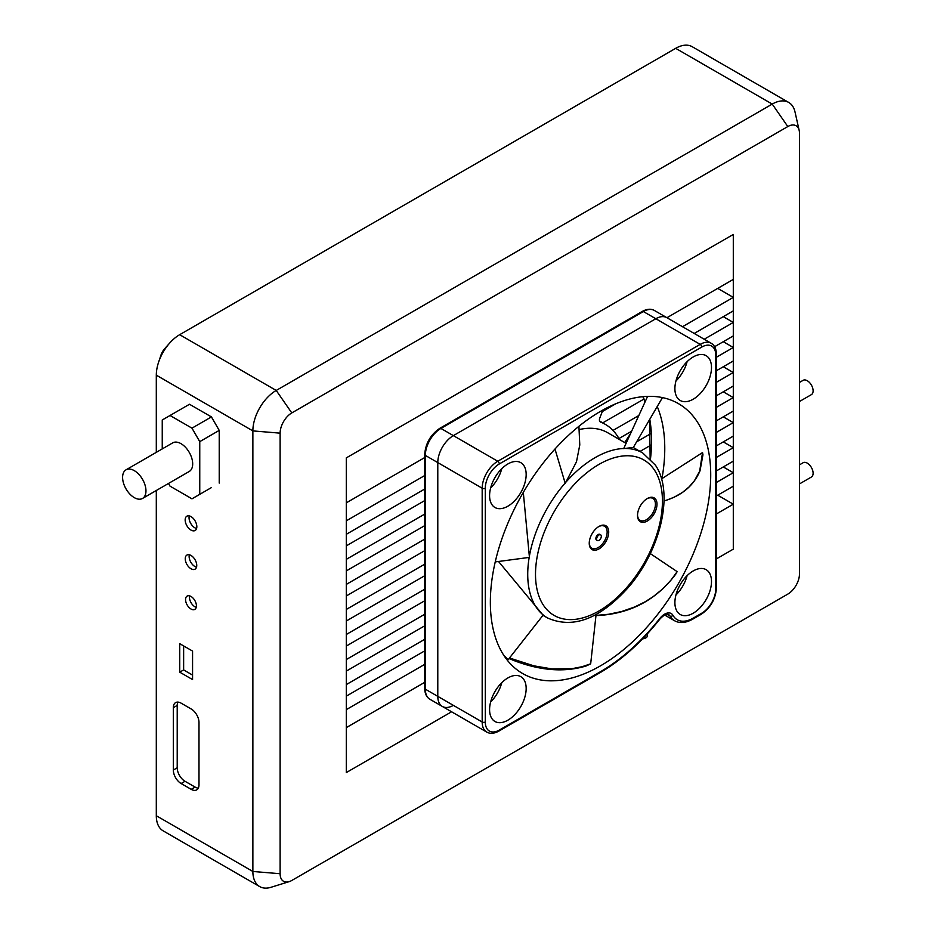 <?xml version="1.0" encoding="UTF-8"?>
<svg xmlns="http://www.w3.org/2000/svg" width="934" height="934" viewBox="0 0 934 934"><rect width="100%" height="100%" fill="white"/><g stroke="black" fill="none" stroke-linecap="round" stroke-linejoin="round"><path stroke-width="1.4" d="M453.364 705.368A22.019 12.714 -60 0 1 442.354 706.454A22.019 12.714 -60 0 1 437.789 696.367A22.019 12.714 120 0 0 442.354 706.454L429.897 699.262A22.019 12.714 -60 0 1 425.332 689.175L425.332 455.407A22.019 12.714 -60 0 1 440.906 428.437A2.207 1.273 -120 0 0 439.809 428.321C430.586 434.637 425.554 443.37 424.69 454.508A2.207 1.273 0 0 0 425.332 455.407L437.789 462.599L437.789 696.367L437.789 462.599A22.019 12.714 -60 0 1 453.364 435.629A22.019 12.714 120 0 0 437.789 462.599L482.178 488.225A2.207 1.273 0 0 0 485.295 488.225A19.824 11.442 120 0 1 499.305 463.953L701.761 347.063A19.824 11.442 120 0 1 715.771 355.154L715.771 588.934A19.824 11.442 120 0 1 701.761 613.206L693.191 618.145A31.931 18.435 120 0 1 672.97 615.343A13.216 7.624 120 0 0 659.789 618.495L659.964 618.962C664.214 614.677 667.074 613.206 668.546 614.537A11.01 6.363 120 0 1 670.017 616.055A34.138 19.707 120 0 0 674.57 620.736L664.564 614.957M439.809 428.321L642.253 311.442A2.207 1.273 -120 0 1 643.363 311.547A22.019 12.714 -60 0 1 654.372 310.462L711.218 343.28A22.019 12.714 120 0 0 700.196 344.366L655.82 318.739L453.364 435.629L655.82 318.739A22.019 12.714 -60 0 1 666.829 317.653A22.019 12.714 120 0 0 655.82 318.739L643.363 311.547L440.906 428.437L497.752 461.256A22.019 12.714 120 0 0 482.178 488.225L482.178 721.994A22.019 12.714 120 0 0 486.742 732.081L442.354 706.454M600.153 421.841L600.539 422.063A101.304 58.492 -60 0 1 605.244 424.316A101.304 58.492 -60 0 1 619.476 439.517M600.539 422.063A4.401 2.545 -60 0 1 600.34 421.97A4.401 2.545 -60 0 1 599.838 417.907L602.909 410.014M657.396 406.932A155.815 89.968 -60 0 1 661.961 478.605A155.815 89.968 120 0 0 657.396 406.932M501.756 468.693A25.883 14.944 -60 0 1 500.577 472.452A25.883 14.944 -60 0 1 490.63 487.98M490.35 602.185A155.815 89.968 120 0 0 522.62 673.519A155.815 89.968 120 0 0 678.446 583.563A155.815 89.968 120 0 0 678.446 403.64A155.815 89.968 120 0 0 558.369 445.378A155.815 89.968 120 0 0 490.35 602.185M523.927 485.937A25.883 14.944 -60 0 1 494.938 507.489A25.883 14.944 -60 0 1 494.938 477.613A25.883 14.944 -60 0 1 520.81 462.669A25.883 14.944 -60 0 1 523.927 485.937M687.085 361.703A25.883 14.944 -60 0 1 685.895 365.463A25.883 14.944 -60 0 1 675.947 380.99M709.256 378.947A25.883 14.944 -60 0 1 680.256 400.499A25.883 14.944 -60 0 1 680.256 370.611A25.883 14.944 -60 0 1 706.127 355.679A25.883 14.944 -60 0 1 709.256 378.947M687.085 575.694A25.883 14.944 -60 0 1 685.895 579.442A25.883 14.944 -60 0 1 675.947 594.981M709.256 592.938A25.883 14.944 -60 0 1 680.256 614.49A25.883 14.944 -60 0 1 680.256 584.602A25.883 14.944 -60 0 1 706.127 569.67A25.883 14.944 -60 0 1 709.256 592.938M501.756 682.684A25.883 14.944 -60 0 1 500.577 686.443A25.883 14.944 -60 0 1 490.63 701.971M523.927 699.928A25.883 14.944 -60 0 1 494.938 721.48A25.883 14.944 -60 0 1 494.938 691.604A25.883 14.944 -60 0 1 520.81 676.66A25.883 14.944 -60 0 1 523.927 699.928M529.181 557.411A95.256 54.989 120 0 0 542.304 614.222L498.522 561.486M523.309 492.405L529.438 557.376L495.23 561.918M578.917 426.313L579.78 444.981L576.488 461.781L565.222 483.357L554.983 449.032M626.084 443.346L607.672 432.711A95.256 54.989 120 0 0 579.057 429.617M596.639 539.023A3.304 1.903 120 0 0 597.328 540.541A3.304 1.903 120 0 0 600.632 538.626A3.304 1.903 120 0 0 600.632 534.82A3.304 1.903 120 0 0 598.087 535.707A3.304 1.903 120 0 0 596.639 539.023M637.525 515.428A13.765 7.951 120 0 0 640.374 521.721A13.765 7.951 120 0 0 654.139 513.782A13.765 7.951 120 0 0 654.139 497.88A13.765 7.951 120 0 0 643.526 501.57A13.765 7.951 120 0 0 637.525 515.428M589.237 543.296A13.765 7.951 120 0 0 592.098 549.601A13.765 7.951 120 0 0 605.862 541.65A13.765 7.951 120 0 0 605.862 525.76A13.765 7.951 120 0 0 595.25 529.45A13.765 7.951 120 0 0 589.237 543.296M503.578 654.979L508.154 659.661M542.304 614.222L543.261 614.969L508.143 659.708M576.955 668.242L586.167 665.965L590.662 663.864M509.497 657.991L533.863 665.837L551.854 668.896L571.912 668.697L582.209 666.689L590.662 663.805M576.815 668.277C558.03 671.569 537.972 669.304 516.619 661.459L509.007 658.61M596.09 614.455L590.673 663.829M671.277 579.78L677.197 571.678L650.286 553.582M595.985 615.413L608.606 614.268L621.647 611.513L634.606 606.995L645.067 601.823L653.018 596.768L662.766 588.864L670.986 580.131L677.162 571.655M606.306 614.584L595.962 615.588M661.494 478.909L702.543 452.581L702.963 454.788L700.01 470.841C694.032 484.851 683.093 494.553 667.191 499.947L674.185 497.192L682.509 492.381L689.082 486.929L694.394 480.788L699.683 471.191L702.52 452.616M633.287 447.526L662.451 397.592M624.472 448.483L633.275 447.491L642.709 452.943A95.256 54.989 120 0 0 624.472 448.483L623.655 448.647L647.601 396.366M624.683 442.529L630.508 433.68M600.188 534.668A3.304 1.903 120 0 0 599.85 534.365A3.304 1.903 120 0 0 597.305 535.252A3.304 1.903 120 0 0 595.857 538.579A3.304 1.903 120 0 0 596.546 540.086A3.304 1.903 120 0 0 596.978 540.237M647.472 633.672L647.472 635.564A5.721 3.304 180 0 1 642.604 638.833M799.177 130.445A16.52 9.538 -60 0 1 799.481 133.305L799.481 573.873A16.52 9.538 -60 0 1 787.806 594.106L291.793 880.47A16.52 9.538 -60 0 1 289.178 881.638A16.52 9.538 -60 0 1 280.118 873.722L280.118 433.154A16.52 9.538 -60 0 1 291.793 412.921L787.806 126.557A16.52 9.538 -60 0 1 799.177 130.445L794.986 111.858A33.04 19.077 120 0 0 788.74 102.448A33.04 19.077 120 0 0 772.231 104.083L276.219 390.447A33.04 19.077 120 0 0 252.869 430.901L252.869 871.469A33.04 19.077 120 0 0 259.71 886.599L163.146 830.851A33.04 19.077 -60 0 1 156.305 815.732L156.305 490.49M156.305 452.336L156.305 375.164A33.04 19.077 -60 0 1 158.593 362.217A33.04 19.077 -60 0 1 169.603 343.152A33.04 19.077 -60 0 1 179.667 334.699L675.679 48.334A33.04 19.077 -60 0 1 692.187 46.7L788.74 102.448M169.603 343.152L164.629 348.756A11.01 6.363 120 0 0 160.963 355.118L158.593 362.217M190.991 596.464A7.682 4.436 60 0 1 196.012 603.224A7.682 4.436 60 0 1 194.832 609.377A7.682 4.436 60 0 1 187.15 604.952A7.682 4.436 60 0 1 187.15 596.079A7.682 4.436 60 0 1 190.991 596.464M211.434 487.583L199.759 494.331L199.759 441.642L219.221 430.399L219.221 483.088M211.434 416.914L191.972 428.157L170.035 415.49L189.497 404.259L211.434 416.914L219.221 430.399M192.567 679.578L179.737 672.165L179.737 643.678L192.567 651.08L192.567 679.578M190.991 555.461A8.137 4.705 60 0 1 196.315 562.642A8.137 4.705 60 0 1 195.066 569.156A8.137 4.705 60 0 1 186.928 564.463A8.137 4.705 60 0 1 186.928 555.065A8.137 4.705 60 0 1 190.991 555.461M190.991 516.595A8.254 4.763 60 0 1 196.385 523.869A8.254 4.763 60 0 1 195.124 530.489A8.254 4.763 60 0 1 186.87 525.714A8.254 4.763 60 0 1 186.87 516.187A8.254 4.763 60 0 1 190.991 516.595M181.114 703.162L191.201 708.988A11.01 6.363 60 0 1 198.989 722.472L198.989 784.852A11.01 6.363 60 0 1 196.712 789.884A11.01 6.363 60 0 1 191.201 789.347L181.114 783.521A11.01 6.363 60 0 1 173.327 770.036L173.327 707.657A11.01 6.363 60 0 1 175.604 702.613A11.01 6.363 60 0 1 181.114 703.162M259.71 886.599A33.04 19.077 120 0 0 270.977 887.3L289.178 881.638M424.69 682.357L346.304 727.621L346.304 772.57L451.589 711.79L346.304 772.57L346.304 457.882L733.295 234.457L733.295 549.145L716.425 558.882L733.295 549.145L733.295 504.185L717.721 495.195M799.481 464.84L803.135 462.727A8.254 4.763 60 0 1 811.401 467.49A8.254 4.763 60 0 1 811.401 477.029L799.481 483.905M799.481 382.426L803.135 380.325A8.254 4.763 60 0 1 811.401 385.088A8.254 4.763 60 0 1 811.401 394.627L799.481 401.503M134.286 470.643A16.52 9.538 -120 0 0 126.02 469.825A16.52 9.538 -120 0 0 126.02 488.902A16.52 9.538 -120 0 0 142.54 498.441A16.52 9.538 -120 0 0 145.074 485.201A16.52 9.538 -120 0 0 134.286 470.643M126.02 469.825L172.743 442.856A16.52 9.538 60 0 1 180.998 443.673A16.52 9.538 60 0 1 191.797 458.232A16.52 9.538 60 0 1 189.263 471.46L142.54 498.441M191.972 428.157L199.759 441.642M162.247 448.915L162.247 419.985L170.035 415.49M199.759 494.331L191.972 498.826L170.035 486.159L168.482 483.462M196.245 607.334A7.682 4.436 60 0 1 189.637 595.88M192.567 675.084L183.636 669.923L183.636 645.919M179.737 672.165L183.636 669.923M196.514 567.172A8.137 4.705 60 0 1 190.816 562.21A8.137 4.705 60 0 1 189.368 554.796M196.584 528.516A8.254 4.763 60 0 1 190.758 523.472A8.254 4.763 60 0 1 189.298 515.907M198.3 788.144A11.01 6.363 60 0 1 195.101 787.093L185.002 781.268A11.01 6.363 60 0 1 177.215 767.783L177.215 705.415A11.01 6.363 60 0 1 177.904 702.111M716.425 382.275L733.295 372.526L733.295 386.022L716.425 395.759M651.045 433.504L636.626 441.829M424.69 564.194L346.304 609.447L346.304 595.962L424.69 550.698M618.938 438.548L631.641 431.228M648.756 421.339L649.784 420.744M733.295 372.526L723.278 366.747M716.425 407.317L733.295 397.58L723.278 391.801M733.295 397.58L733.295 411.065L716.425 420.802M716.425 432.372L733.295 422.623L723.278 416.844M733.295 422.623L733.295 436.108L716.425 445.857M716.425 457.415L733.295 447.666L723.278 441.887M733.295 447.666L733.295 461.162L716.425 470.899M716.425 482.458L733.295 472.721L723.278 466.942M733.295 472.721L733.295 486.205L716.425 495.942M666.946 317.712L733.295 279.406L733.295 234.457L346.304 457.882L346.304 502.831L424.69 457.578M682.509 326.713L733.295 297.386L717.721 288.396M733.295 297.386L733.295 310.882L694.196 333.45M704.201 339.229L733.295 322.44L723.278 316.661M733.295 322.44L733.295 335.925L714.603 346.712M716.425 357.232L733.295 347.483L723.278 341.704M733.295 347.483L733.295 360.968L716.425 370.716M638.833 415.513L612.996 430.422M424.69 539.14L346.304 584.404L346.304 570.908L424.69 525.655M602.734 422.868L643.911 399.087M615.763 403.78L602.313 411.544M424.69 514.097L346.304 559.349L346.304 545.865L424.69 500.612M424.69 489.042L346.304 534.306L346.304 520.822L424.69 475.558M733.295 504.185L716.425 513.933M424.69 664.378L346.304 709.63L346.304 696.145L424.69 650.893M424.69 639.335L346.304 684.587L346.304 671.102L424.69 625.838M424.69 614.28L346.304 659.544L346.304 646.048L424.69 600.796M424.69 589.237L346.304 634.49L346.304 621.005L424.69 575.753M640.059 451.402L651.138 445.004M659.964 618.962C641.541 642.218 621.577 660.116 600.072 672.655A2.207 1.273 -120 0 0 600.539 671.651L499.305 730.084A19.824 11.442 120 0 1 485.295 721.994A2.207 1.273 0 0 1 482.178 721.994L425.332 689.175A2.207 1.273 180 0 1 424.69 688.276L424.69 454.508M643.012 396.658A155.815 89.968 -60 0 1 645.137 401.76M649.831 419.529A155.815 89.968 -60 0 1 650.484 458.991M666.864 614.233L670.017 616.055A2.207 1.705 -29.8 0 0 672.97 615.343M499.305 463.953A2.207 1.273 60 0 0 497.752 461.256L700.196 344.366A2.207 1.273 60 0 1 701.761 347.063M600.539 671.651A162.971 94.089 120 0 0 659.789 618.495M485.295 721.994L485.295 488.225M711.218 343.28C714.557 345.23 716.285 348.896 716.425 354.255A2.207 1.273 180 0 1 715.771 355.154M716.425 354.255L716.425 588.035A2.207 1.273 180 0 1 715.771 588.934M716.425 588.035C715.561 599.173 710.517 607.894 701.306 614.21A2.207 1.273 -120 0 0 701.761 613.206M701.306 614.21L692.736 619.16A2.207 1.273 -120 0 0 693.191 618.145M600.072 672.655L498.849 731.1A2.207 1.273 -120 0 0 499.305 730.084M543.226 615.004A95.256 54.989 120 0 0 547.452 617.923C572.729 629.142 599.488 619.195 627.741 588.07C660.431 551.165 674.546 492.755 655.388 465.144L642.709 452.943M565.128 483.065A95.256 54.989 120 0 0 529.461 555.8M623.725 448.507A95.256 54.989 120 0 0 566.027 482.037M654.664 470.397A89.746 51.814 120 0 0 544.779 530.839A89.746 51.814 120 0 0 597.48 611.805A89.746 51.814 120 0 0 654.664 470.397M589.249 542.829A12.667 7.309 120 0 0 598.32 547.499A12.667 7.309 120 0 0 607.147 532.205A12.667 7.309 120 0 0 598.577 526.683M637.525 514.961A12.667 7.309 120 0 0 646.597 519.619A12.667 7.309 120 0 0 655.423 504.337A12.667 7.309 120 0 0 646.853 498.803M675.679 48.334L772.231 104.083L787.806 126.557M291.793 412.921L276.219 390.447L179.667 334.699M156.305 375.164L252.869 430.901L280.118 433.154M280.118 873.722L252.869 871.469L156.305 815.732M173.327 707.657L177.215 705.415M173.327 770.036L177.215 767.783M181.114 783.521L185.002 781.268M191.201 789.347L195.101 787.093M429.897 699.262C426.558 697.301 424.818 693.647 424.69 688.276M642.253 311.442C646.97 308.874 651.01 308.547 654.372 310.462M605.244 424.316L599.605 421.059M650.146 458.652L649.644 419.856M645.032 401.959L642.872 396.67M692.736 619.16C685.743 623.036 679.695 623.562 674.57 620.736M498.849 731.1C494.144 733.669 490.105 733.996 486.742 732.081M542.969 615.331L547.452 617.923M586.167 665.965C564.229 672.643 539.747 670.682 512.743 660.081M676.053 573.733C656.765 599.71 630.719 613.638 597.923 615.529M664.027 500.963L667.191 499.947M596.546 540.086L597.328 540.541M599.85 534.365L600.632 534.82"/></g></svg>
